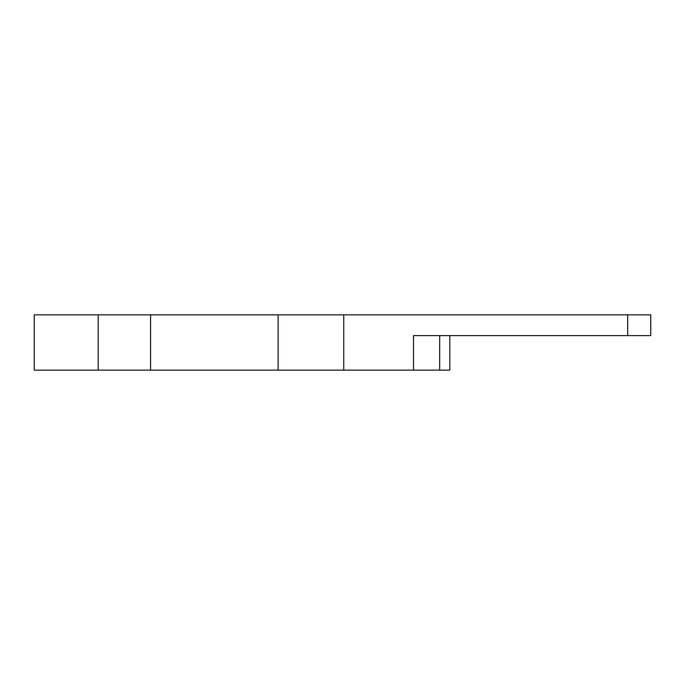 <?xml version="1.0" encoding="UTF-8"?>
<svg xmlns="http://www.w3.org/2000/svg" width="685" height="685" viewBox="0 0 685 685"><rect width="100%" height="100%" fill="white"/><g stroke="black" fill="none" stroke-linecap="round" stroke-linejoin="round"><path stroke-width="1.03" d="M98.203 370.14L98.203 314.86L34.25 314.86L34.25 370.14L449.797 370.14L449.797 335.59M278.119 370.14L278.119 314.86L650.75 314.86L650.75 335.59L627.683 335.59L627.683 314.86M98.203 314.86L150.572 314.86L150.572 370.14M302.308 314.86L281.004 314.86M278.119 314.86L150.572 314.86M302.308 370.14L281.004 370.14M413.534 370.14L413.534 335.59L627.683 335.59M343.75 370.14L343.75 314.86M439.667 335.59L439.667 370.14"/></g></svg>
